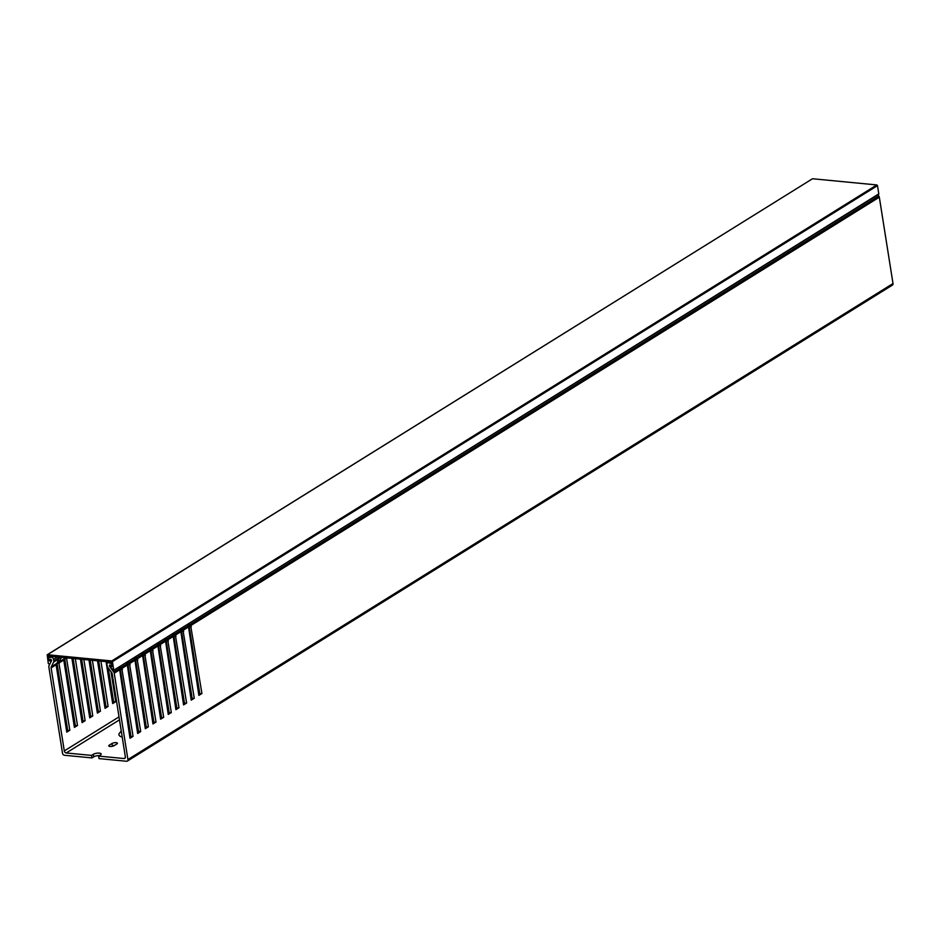 <?xml version="1.0" encoding="UTF-8"?>
<svg xmlns="http://www.w3.org/2000/svg" width="940" height="940" viewBox="0 0 940 940"><rect width="100%" height="100%" fill="white"/><g stroke="black" fill="none" stroke-linecap="round" stroke-linejoin="round"><path stroke-width="1.41" d="M111.931 665.391L109.804 666.484L113.529 670.396L878.794 193.887L877.49 185.626L112.412 661.619L113.717 669.879M876.844 184.945L812.524 178.741L47.447 654.734L111.766 660.938L876.844 184.945L877.49 185.626M110.685 666.166L112.072 666.249M111.214 666.777L112.107 666.46L111.425 662.136L48.187 656.05L48.868 660.362L50.572 659.304M48.868 660.362L49.773 660.985L51.242 659.668M51.289 661.184L50.055 663.616M49.326 664.075L48.304 663.57L47.188 654.792L812.524 178.741M112.412 661.619L111.766 660.938M51.183 661.243L50.361 660.221M878.794 193.887L878.066 194.345M129.203 733.153A10.105 3.337 -9 0 0 130.401 733.059M137.346 731.52A10.105 3.337 -9 0 0 138.497 731.062M137.687 725.986A10.105 3.337 -9 0 0 137.463 725.962A10.105 3.337 -9 0 0 136.453 725.891M167.884 712.073A4.371 1.445 -9 0 0 169.059 711.827M110.039 746.466A3.032 0.999 -9 0 0 114.21 745.632L116.889 743.963A3.032 0.999 -9 0 0 117.43 743.258A3.032 0.999 -9 0 0 115.256 742.647A3.032 0.999 -9 0 0 111.978 743.493L109.299 745.161A3.032 0.999 -9 0 0 108.758 745.866A3.032 0.999 -9 0 0 110.039 746.466M129.133 732.73A4.371 1.445 -9 0 0 130.308 732.483M199.151 689.537A13.466 4.453 171 0 1 197.882 689.208M153.373 718.853A3.032 0.999 -9 0 0 152.174 719.006M152.609 721.744L153.714 721.05M168.401 707.609L167.297 708.302M176.485 705.635A4.371 1.445 -9 0 0 175.251 705.493M175.674 708.173L176.779 707.491M191.619 695.048A3.032 0.999 -9 0 0 190.432 695.212M190.867 697.938L191.971 697.257M98.653 756.089L99.052 758.604L126.583 761.259A2.021 1.504 -121.9 0 0 127.922 759.532L114.245 673.181A2.021 1.504 -121.9 0 0 113.752 672.041L109.569 666.413A1.01 0.752 58.1 0 1 110.133 665.05L110.99 665.285A1.01 0.752 -121.9 0 0 110.944 663.452L108.288 662.735A2.021 1.504 -121.9 0 0 106.96 664.451L107.219 666.143A2.021 1.504 -121.9 0 0 107.712 667.283L111.707 672.641A2.021 1.504 58.1 0 1 112.189 673.78L125.337 756.806A2.021 1.504 58.1 0 1 124.01 758.533L98.653 756.089L100.38 755.02A4.371 1.445 -9 0 0 101.156 753.998A4.371 1.445 -9 0 0 98.03 753.105A4.371 1.445 -9 0 0 93.295 754.338L91.568 755.408L66.223 752.964A2.021 1.504 58.1 0 1 64.296 750.919L51.136 667.894A2.021 1.504 58.1 0 1 51.277 666.824L53.662 662.066A2.021 1.504 -121.9 0 0 53.803 660.996L53.533 659.304A2.021 1.504 -121.9 0 0 51.606 657.26L52.84 656.496M122.212 737.042A13.466 4.453 171 0 1 119.521 733.094L121.248 731.003M188.682 623.643L189.915 624.654L878.83 196.049L877.925 194.827M878.83 196.049A2.021 1.504 58.1 0 1 879.323 197.189L190.679 625.629L201.924 693.497L198.869 695.4L188.529 626.957L183.018 630.388L194.275 698.255L191.22 700.159L180.88 631.715L175.369 635.146L186.625 703.014L183.57 704.918L173.23 636.474L167.72 639.905L178.976 707.773L175.909 709.677L165.581 641.233L160.07 644.664L171.327 712.532L168.26 714.435L157.932 646.003L152.421 649.423L163.678 717.291L160.611 719.194L150.282 650.762L144.772 654.181L156.017 722.049L152.962 723.953L142.621 655.521L137.123 658.94L148.367 726.808L145.312 728.712L134.972 660.28L129.473 663.699L140.718 731.567L137.663 733.482L127.323 665.038L121.812 668.469L133.069 736.337L130.014 738.241L119.674 669.797L114.245 673.181M127.922 759.532L893 283.539L879.323 197.189M893 283.539A2.021 1.504 58.1 0 1 892.436 285.09L127.347 761.095M126.618 663.088L127.958 664.51L138.544 731.367L140.718 731.567M145.089 727.29L148.367 726.808M134.279 658.329L135.607 659.751L146.194 726.596M152.738 722.531L156.017 722.049M141.928 653.57L143.256 654.992L153.843 721.838M160.388 717.772L163.678 717.291M149.578 648.811L150.905 650.233L161.492 717.079M168.037 713.014L171.327 712.532M157.227 644.053L158.554 645.475L169.141 712.32M175.686 708.255L178.976 707.773M164.876 639.282L166.204 640.716L176.791 707.562M183.335 703.496L186.625 703.014M172.525 634.524L173.853 635.957L184.44 702.803M190.984 698.726L194.275 698.255M180.175 629.765L181.502 631.186L192.101 698.044M198.645 693.967L201.924 693.497M187.836 625.006L189.163 626.428L199.75 693.285M129.779 736.807L133.069 736.337M118.969 667.846L120.296 669.268L130.895 736.126M137.44 732.048L138.544 731.367M74.201 725.95L77.491 725.48L66.399 657.413M77.491 725.48L74.425 727.384L63.838 660.526L65.048 657.671M66.552 730.709L69.842 730.239L58.75 662.171L61.57 657.33M69.842 730.239L66.775 732.143L56.189 665.285L58.644 658.975L53.662 662.066M112.459 702.157L115.749 701.675L110.99 671.689M115.749 701.675L112.683 703.578L106.044 661.619M104.81 706.915L108.088 706.434L100.921 661.125M108.088 706.434L105.033 708.337L97.502 660.797M97.161 711.674L100.439 711.192L92.379 660.303M100.439 711.192L97.384 713.096L88.971 659.974M89.5 716.433L92.79 715.951L83.848 659.481M92.79 715.951L89.735 717.855L80.429 659.152M81.85 721.192L85.141 720.721L75.317 658.658M85.141 720.721L82.085 722.625L71.898 658.329M64.66 658.329L75.306 725.269M73.132 658.447L82.955 720.51M81.663 659.269L90.616 715.751M90.205 660.091L98.265 710.981M98.735 660.914L105.915 706.222M107.266 661.736L107.465 662.935M108.264 668.023L113.564 701.463M51.606 657.26L49.092 657.483A1.01 0.752 -121.9 0 0 49.644 659.375L50.454 659.304A1.01 0.752 58.1 0 1 51.477 660.808L48.962 665.79A2.021 1.504 -121.9 0 0 48.833 666.871L62.51 753.222A2.021 1.504 -121.9 0 0 64.437 755.266L91.967 757.922L91.568 755.408M57.011 663.088L67.656 730.027M126.454 662.853L128.933 663.1A2.021 1.504 58.1 0 0 128.71 662.735L127.887 661.466M128.71 662.735L134.761 658.975L133.762 657.812M134.103 658.094L136.594 658.341A2.021 1.504 58.1 0 0 136.359 657.977L135.536 656.707M136.359 657.977L142.41 654.216L141.411 653.042M141.752 653.335L144.243 653.57A2.021 1.504 58.1 0 0 144.008 653.218L143.186 651.949M144.008 653.218L150.059 649.458L149.072 648.283M149.401 648.577L151.892 648.811A2.021 1.504 58.1 0 0 151.669 648.459L150.846 647.178M151.669 648.459L157.709 644.699L156.721 643.524M157.05 643.818L159.542 644.053A2.021 1.504 58.1 0 0 159.318 643.7L158.496 642.42M159.318 643.7L165.358 639.928L164.371 638.765M164.7 639.059L167.191 639.294A2.021 1.504 58.1 0 0 166.968 638.93L166.145 637.661M166.968 638.93L173.007 635.17L172.02 634.007M172.361 634.3L174.84 634.535A2.021 1.504 58.1 0 0 174.617 634.171L173.794 632.902M174.617 634.171L180.656 630.411L179.669 629.248M180.01 629.542L182.489 629.777A2.021 1.504 58.1 0 0 182.266 629.412L181.444 628.143M182.266 629.412L188.317 625.652L187.319 624.489M128.933 663.1L129.473 663.699M134.761 658.975A2.021 1.504 58.1 0 1 134.984 659.34L134.972 660.28M136.594 658.341L137.123 658.94M142.41 654.216A2.021 1.504 58.1 0 1 142.633 654.581L142.621 655.521M144.243 653.57L144.772 654.181M150.059 649.458A2.021 1.504 58.1 0 1 150.282 649.81L150.282 650.762M151.892 648.811L152.421 649.423M157.709 644.699A2.021 1.504 58.1 0 1 157.932 645.052L157.932 646.003M159.542 644.053L160.07 644.664M165.358 639.928A2.021 1.504 58.1 0 1 165.581 640.293L165.581 641.233M167.191 639.294L167.72 639.905M173.007 635.17A2.021 1.504 58.1 0 1 173.242 635.534L173.23 636.474M174.84 634.535L175.369 635.146M180.656 630.411A2.021 1.504 58.1 0 1 180.891 630.775L180.88 631.715M182.489 629.777L183.018 630.388M188.317 625.652A2.021 1.504 58.1 0 1 188.541 626.016L188.529 626.957M189.915 624.654A2.021 1.504 58.1 0 1 190.15 625.018L190.679 625.629M119.827 666.484L121.06 667.494L127.1 663.734L126.113 662.571M127.1 663.734A2.021 1.504 58.1 0 1 127.335 664.098L127.323 665.038M121.06 667.494A2.021 1.504 58.1 0 1 121.284 667.858L121.812 668.469M53.803 660.996L58.774 657.894L58.644 657.048M168.8 710.123L167.684 710.816M114.868 745.22A3.032 0.999 -9 0 0 112.377 746.008L111.719 746.419M99.417 755.619A4.371 1.445 -9 0 0 93.694 756.853L91.967 757.922M113.752 672.041L119.451 668.493L118.463 667.33M108.288 662.735L109.534 661.96M110.485 665.144L109.322 665.873M58.774 657.894A2.021 1.504 58.1 0 1 58.644 658.975M119.451 668.493A2.021 1.504 58.1 0 1 119.686 668.857L119.674 669.797M118.804 667.611L121.284 667.858M120.296 669.268L122.482 669.48M57.07 663.17L59.255 663.382M58.797 658.035L61.1 658.259M57.986 660.514L59.396 660.655M57.751 661.725L58.809 661.831M187.659 624.771L190.15 625.018M189.163 626.428L191.337 626.639M181.502 631.186L183.688 631.398M173.853 635.957L176.038 636.157M166.204 640.716L168.389 640.927M158.554 645.475L160.74 645.686M150.905 650.233L153.091 650.445M143.256 654.992L145.43 655.204M135.607 659.751L137.781 659.962M127.958 664.51L130.131 664.721M64.719 658.411L66.904 658.623M137.733 726.291A4.371 1.445 -9 0 0 136.5 726.162M136.923 728.841L138.027 728.148M129.65 728.277L128.545 728.958M129.379 726.573A10.105 3.337 -9 0 0 128.204 726.867M50.513 660.162L51.265 659.704M124.01 758.533L125.267 757.758M196.378 671.994L195.273 672.676M188.729 676.753L187.612 677.434M181.067 681.512L179.963 682.205M173.418 686.27L172.314 686.964M165.769 691.029L164.665 691.723M158.12 695.788L157.015 696.481M150.471 700.547L149.366 701.24M142.821 705.317L141.717 705.999M135.172 710.076L134.067 710.758M127.523 714.835L126.407 715.516M119.486 719.829L66.223 752.964M63.932 659.939L58.997 663.005M56.282 664.698L51.136 667.894M64.296 750.919L119.016 716.879M125.948 712.567L127.053 711.874M133.597 707.808L134.702 707.115M141.247 703.05L142.351 702.356M148.896 698.291L150 697.598M156.545 693.532L157.65 692.839M164.195 688.773L165.299 688.08M171.844 684.003L172.96 683.321M179.505 679.244L180.609 678.562M187.154 674.485L188.258 673.804M194.803 669.727L195.908 669.045M58.75 662.171L64.46 658.611M51.277 666.824L56.811 663.382M57.352 656.931L53.533 659.304M50.983 656.308L49.092 657.483M110.944 663.452L111.566 663.064M112.377 746.008L111.978 743.493M109.498 746.384L109.299 745.161M93.694 756.853L93.295 754.338M109.992 665.966L111.061 665.297M49.209 664.192L50.032 663.687M113.529 670.396L878.606 194.404M48.833 657.565L50.877 656.308M107.524 662.9L109.099 661.913M198.117 682.969L197.095 684.202"/></g></svg>

